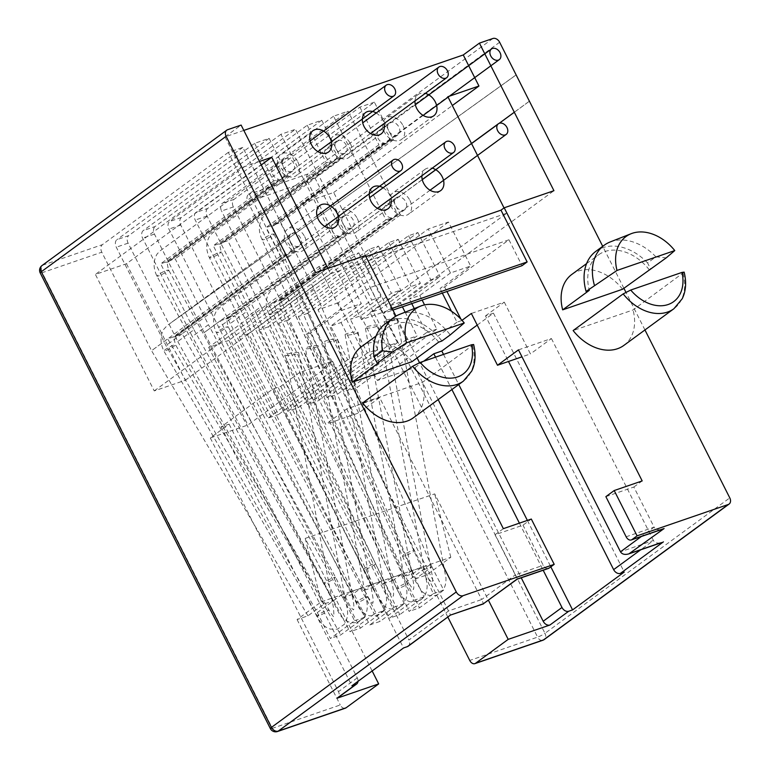 <?xml version="1.0" encoding="UTF-8"?>
<svg xmlns="http://www.w3.org/2000/svg" width="770" height="770" viewBox="0 0 770 770"><rect width="100%" height="100%" fill="white"/><g stroke="black" fill="none" stroke-linecap="round" stroke-linejoin="round"><path stroke-width="0.58" stroke-dasharray="3.85 2.89" d="M166.416 270.386L168.63 269.981C169.506 270.857 157.147 277.325 156.936 276.112C158.014 274.563 161.18 272.647 166.416 270.386M334.257 578.568L335.508 577.231L333.294 577.635C328.001 579.925 324.844 581.831 323.814 583.352L323.814 583.362C325.874 583.304 329.348 581.716 334.257 578.568M307.384 347.231A6.603 1.049 169.3 0 1 314.343 345.73A6.603 1.049 169.3 0 1 318.385 345.942A6.603 1.049 169.3 0 1 312.1 348.204A6.603 1.049 169.3 0 1 305.411 348.396A6.603 1.049 169.3 0 1 307.384 347.231M337.606 339.339A6.603 1.049 169.3 0 1 331.321 341.601A6.603 1.049 169.3 0 1 324.642 341.784A6.603 1.049 169.3 0 1 326.605 340.619A6.603 1.049 169.3 0 1 333.564 339.118A6.603 1.049 169.3 0 1 337.606 339.339L385.404 592.101C387.474 599.484 386.627 605.903 382.863 611.351L376.405 615.74L369.427 615.788C363.353 613.796 358.907 609.388 356.077 602.573L356.087 602.573C358.166 602.602 361.669 601.052 366.607 597.934L367.839 596.567L365.461 596.952C360.168 599.185 357.039 601.062 356.077 602.573L216.437 332.765L219.517 330.195L225.822 327.144L228.199 326.759L219.123 332.255L216.437 332.765C212.693 324.882 212.703 317.615 216.476 310.974L219.787 307.461L369.61 197.669M358.069 332.303A6.603 1.049 169.3 0 1 351.775 334.565A6.603 1.049 169.3 0 1 345.095 334.757A6.603 1.049 169.3 0 1 347.068 333.593A6.603 1.049 169.3 0 1 354.017 332.082A6.603 1.049 169.3 0 1 358.069 332.303L406.82 590.686C407.455 599.253 404.471 605.143 397.869 608.367C392.806 610.081 387.984 609.051 383.393 605.287C375.673 594.315 369.022 582.428 363.43 569.598C363.738 570.916 376.116 564.737 375.25 563.698L372.969 563.987L364.662 568.212L363.43 569.598L209.507 257.902L210.739 256.516L219.046 252.291L221.327 252.002L218.122 254.658L211.336 257.748L209.507 257.902C205.619 249.595 205.821 242.098 210.114 235.399L212.886 232.656L362.708 122.863M278.576 309.001L280.886 308.77C281.83 309.877 269.279 315.969 269.009 314.545L270.222 313.14L278.576 309.001M397.897 587.067L396.675 588.472C397.022 589.859 409.438 583.833 408.562 582.707L406.252 582.928L397.897 587.067M367.271 326.644A6.603 1.049 169.3 0 1 374.22 325.142A6.603 1.049 169.3 0 1 378.272 325.354A6.603 1.049 169.3 0 1 371.977 327.616A6.603 1.049 169.3 0 1 365.298 327.808A6.603 1.049 169.3 0 1 367.271 326.644M516.112 74.892L167.157 325.556L163.529 329.57C160.054 336.201 160.17 343.343 163.875 350.995C164.992 349.484 168.139 347.549 173.317 345.191L175.493 344.71C176.397 345.422 164.135 352.092 163.875 351.005L317.24 616.096C319.261 615.942 322.717 614.287 327.597 611.12L328.857 609.801L326.682 610.292C321.446 612.689 318.299 614.614 317.24 616.096C320.031 622.757 324.391 627.107 330.34 629.119L337.395 629.157L344.2 624.412C347.732 619.041 348.502 612.785 346.529 605.653L298.702 352.718A6.603 1.049 169.3 0 1 292.408 354.98A6.603 1.049 169.3 0 1 285.728 355.172A6.603 1.049 169.3 0 1 287.701 354.007A6.603 1.049 169.3 0 1 294.66 352.496A6.603 1.049 169.3 0 1 298.702 352.718M271.675 234.196L274.014 234.022C275.054 235.139 262.454 241.154 262.079 239.682L263.282 238.267L271.675 234.196M403.634 554.621L402.431 556.046C402.806 557.49 415.251 551.59 414.366 550.396L412.027 550.56L403.634 554.621M386.126 320.156A6.603 1.049 169.3 0 1 393.085 318.655A6.603 1.049 169.3 0 1 397.128 318.867A6.603 1.049 169.3 0 1 390.833 321.128A6.603 1.049 169.3 0 1 384.153 321.321A6.603 1.049 169.3 0 1 386.126 320.156M684.155 272.128L633.046 309.954L573.14 330.551M473.627 344.517L422.528 382.344L362.612 402.951M385.356 323.727A48.414 35.41 -126.2 0 1 441.903 341.014M438.698 342.121A44.015 32.186 53.8 0 0 387.955 327.279A44.015 32.186 53.8 0 0 378.782 362.718M399.592 314.372A48.414 35.41 -126.2 0 1 450.229 334.911M413.355 417.792A44.015 32.186 53.8 0 0 422.528 382.344M450.46 272.984L419.794 295.459L409.428 299.02L440.094 276.555L430.776 279.76L400.102 302.235L389.745 305.796L420.41 283.322L411.093 286.527L380.418 309.001L370.062 312.562L400.727 290.088L391.401 293.293L360.735 315.767L350.379 319.329L381.044 296.854L371.717 300.069L341.052 322.534L330.696 326.105L361.361 303.63L341.158 310.579L310.493 333.044L305.825 334.652L370.129 287.528L508.96 239.788L444.656 286.912L439.997 288.519L470.663 266.045L450.46 272.984L428.226 228.979L448.429 222.03L470.663 266.045M370.129 287.528L383.21 313.419L392.931 310.079M508.96 239.788L522.041 265.679M310.493 333.044L327.491 366.703L322.822 368.31L305.825 334.652M392.074 308.385L388.311 309.684L362.15 257.902L365.384 255.534M383.21 313.419L388.311 309.684M503.349 528.663L495.014 534.765L522.994 525.15L531.319 519.047M547.614 568.597A5.871 3.898 71 0 1 543.264 565.276L522.994 525.15M495.014 534.765L515.284 574.892L543.264 565.276M322.822 368.31L332.515 361.207L299.569 372.536L325.72 424.318L346.702 408.937L379.649 397.609L481.654 599.541L515.284 574.892L517.132 579.078M379.649 397.609L358.666 412.99L325.72 424.318M332.515 361.207L358.666 412.99M438.159 399.611L419.506 362.68M417.109 357.935L395.982 316.114M605.875 496.64L633.845 487.025L654.115 527.152L641.391 536.478M633.845 487.025L642.18 480.923M444.656 286.912L446.966 291.493M460.97 319.213L462 320.32M299.569 372.536L280.761 386.319L272.782 389.062L221.134 426.907L229.113 424.164L210.306 437.947L247.911 425.011L327.491 366.703M477.208 325.084L493.464 313.178L485.485 315.921L508.489 361.467M493.464 313.178L624.229 572.062M443.52 354.412L458.737 384.528M527.373 520.404L550.819 566.826M435.541 357.155L451.903 389.543M519.394 523.148L543.187 570.252M448.429 222.03L338.194 302.812L377.425 380.486L415.03 367.55L521.232 577.798M415.03 367.55L423.625 361.255M307.962 615.808L151.565 350.697L167.706 338.867L173.173 336.981L286.161 254.187L280.675 256.073L228.305 152.393L242.81 147.407L295.18 251.087L182.134 333.757L333.429 600.773L324.103 603.978L307.962 615.808L297.085 619.552L321.292 601.803L305.199 538.403L372.151 670.959M305.199 538.403L434.704 493.878L488.43 600.234M338.194 302.812L317.991 309.761L357.222 387.425L436.792 329.117L424.568 304.91M307.625 313.323L298.298 316.528L408.543 235.745L417.869 232.54L307.625 313.323L346.856 390.987L357.222 387.425M298.298 316.528L337.53 394.202L417.109 335.884L406.743 339.445L389.745 305.796M287.942 320.099L278.615 323.304L388.86 242.521L398.186 239.306L287.942 320.099L327.173 397.763L337.53 394.202M278.615 323.304L317.846 400.968L397.426 342.66L387.06 346.221L370.062 312.562M268.258 326.865L258.932 330.07L369.177 249.287L378.494 246.082L268.258 326.865L307.49 404.529L317.846 400.968M258.932 330.07L298.163 407.734L377.733 349.426L367.377 352.987L350.379 319.329M248.575 333.631L239.249 336.837L349.484 256.054L358.81 252.849L248.575 333.631L287.807 411.296L298.163 407.734M239.249 336.837L278.48 414.501L358.05 356.192L347.694 359.754L330.696 326.105M228.883 340.398L208.68 347.347L318.924 266.564L339.127 259.615L228.883 340.398L268.114 418.072L278.48 414.501M208.68 347.347L247.911 425.011M210.306 437.947L338.463 691.653A5.871 4.293 -126.2 0 1 337.789 697.812M229.113 424.164L357.27 677.879A5.871 4.293 -126.2 0 1 358.002 681.325M221.134 426.907L351.909 685.8M272.782 389.062L403.557 647.945M280.761 386.319L408.918 640.024L448.708 610.87L481.654 599.541L483.493 603.863M408.244 646.184A5.871 4.293 53.8 0 0 408.918 640.024M485.485 315.921L504.283 302.138L471.346 313.467M504.283 302.138L530.443 353.921L521.993 356.828M518.479 349.869L551.426 338.54L530.443 353.921M551.426 338.54L653.432 540.473L640.698 549.799M346.702 408.937L450.556 615.057M644.952 329.955L625.894 292.215M623.902 288.278L602.718 246.323M622.584 289.241A44.015 32.186 53.8 0 0 571.85 274.399M623.873 345.403A44.015 32.186 53.8 0 0 633.046 309.954M401.132 574.497L393.056 580.416L261.078 306.604L244.937 318.433L389.418 618.185L413.634 600.436L401.132 574.497L391.353 577.856L404.308 603.651L380.101 621.39L369.735 624.951L168.928 229.104A5.871 3.898 -109 0 1 169.544 221.558L295.439 129.302L347.809 232.992L342.323 234.879A7.334 5.361 -126.2 0 0 341.534 225.86A7.334 5.361 -126.2 0 0 333.15 223.483A7.334 5.361 -126.2 0 0 332.111 230.769A7.334 5.361 -126.2 0 0 338.79 236.092L333.304 237.978L280.935 134.288L295.439 129.302M335.787 159.64A7.334 5.361 53.8 0 0 334.392 150.766A7.334 5.361 53.8 0 0 326.249 148.677A7.334 5.361 53.8 0 0 325.065 155.627A7.334 5.361 53.8 0 0 331.273 161.19L218.285 243.984A7.334 5.361 53.8 0 0 221.933 243.301A7.334 5.361 53.8 0 0 222.799 242.435L335.787 159.64L340.783 157.927L321.754 120.255L307.249 125.241L181.354 217.496A5.871 3.898 71 0 0 180.738 225.042L380.101 621.39M283.158 177.735A7.334 5.361 53.8 0 0 281.762 168.871A7.334 5.361 53.8 0 0 273.619 166.772A7.334 5.361 53.8 0 0 272.436 173.722A7.334 5.361 53.8 0 0 278.644 179.294L165.656 262.089A7.334 5.361 53.8 0 0 169.304 261.405A7.334 5.361 53.8 0 0 170.17 260.529L283.158 177.735L288.153 176.022L269.125 138.35L254.62 143.345L128.725 235.601L116.905 239.662A5.871 3.898 -109 0 0 116.299 247.208L165.993 345.576L317.288 612.602L341.495 594.863L354.575 620.745L330.369 638.494L317.288 612.602M242.81 147.407L116.905 239.662M228.305 152.393L102.41 244.648L42.831 265.13A5.871 3.898 -109 0 0 42.225 272.676A5.871 0.886 -26.8 0 1 40.213 272.955M243.811 130.419L224.975 136.896L241.116 125.077M398.042 134.721A7.334 5.361 -126.2 0 1 396.974 135.279A7.334 5.361 -126.2 0 1 388.927 131.295A7.334 5.361 -126.2 0 1 389.37 122.892A7.334 5.361 -126.2 0 1 397.512 124.981A7.334 5.361 -126.2 0 1 398.908 133.855A7.334 5.361 -126.2 0 1 398.042 134.721L274.572 225.206A7.334 5.361 -126.2 0 0 275.429 224.34L388.417 141.545L393.412 139.822L374.384 102.16L248.489 194.415A5.871 3.898 71 0 0 247.873 201.961L297.567 300.339L415.713 578.751L431.855 566.932L422.528 570.137L299.203 293.495L283.062 305.324L233.368 206.947L221.558 211.009A5.871 3.898 -109 0 1 222.174 203.463L348.069 111.207L400.439 214.888L394.962 216.774L281.974 299.569L287.451 297.692L271.31 309.511L409.101 611.409L433.317 593.67L421.382 567.529L413.317 573.448L403.547 576.807L272.888 302.543L256.747 314.372L399.784 614.624L389.418 618.185M374.384 102.16L359.879 107.145L233.984 199.401A5.871 3.898 -109 0 0 233.368 206.947M272.888 302.543L278.442 300.791L391.42 217.987L385.943 219.874L333.564 116.193L348.069 111.207M333.564 116.193L207.669 208.449L195.859 212.51A5.871 3.898 -109 0 0 195.243 220.056L244.937 318.433M321.754 120.255L195.859 212.51M280.935 134.288L155.04 226.553L143.23 230.615A5.871 3.898 -109 0 0 142.614 238.151L192.308 336.529L208.449 324.699L175.165 258.816L170.17 260.529M269.125 138.35L143.23 230.615M344.594 708.304A5.871 3.898 71 0 1 340.244 704.983L272.378 728.314A5.871 3.898 -109 0 0 277.518 731.5M280.675 256.073L151.555 350.697L101.794 252.194A5.871 3.898 71 0 1 102.41 244.648M256.747 314.372L207.053 215.995A5.871 3.898 71 0 1 207.669 208.449M360.61 588.434L350.841 591.793L342.766 597.703L352.535 594.344L360.61 588.434L374.258 613.979L384.625 610.418L371.092 584.825L380.871 581.466L372.796 587.375L363.026 590.744L220.326 320.772L204.185 332.601L154.423 234.09A5.871 3.898 71 0 1 155.04 226.553M165.656 262.089L160.66 263.802L193.944 329.695L177.803 341.514L128.109 243.147A5.871 3.898 71 0 1 128.725 235.601M660.968 529.616C657.657 530.106 655.376 529.279 654.115 527.152L626.145 536.777M660.275 542.937C656.964 543.428 654.683 542.6 653.432 540.473L620.485 551.801M405.453 209.084A7.334 5.361 -126.2 0 1 404.943 209.527A7.334 5.361 -126.2 0 1 403.875 210.085A7.334 5.361 -126.2 0 1 395.828 206.1A7.334 5.361 -126.2 0 1 396.271 197.698A7.334 5.361 -126.2 0 1 404.654 200.075A7.334 5.361 -126.2 0 1 405.453 209.084M391.42 217.987A7.334 5.361 -126.2 0 1 384.74 212.674A7.334 5.361 -126.2 0 1 385.78 205.388A7.334 5.361 -126.2 0 1 394.163 207.765A7.334 5.361 -126.2 0 1 394.962 216.774M278.442 300.791A7.334 5.361 53.8 0 0 281.474 300.011A7.334 5.361 53.8 0 0 281.974 299.569M409.929 200.402A13.206 9.654 -126.2 0 1 408.418 214.262A13.206 9.654 -126.2 0 1 392.815 209.325A13.206 9.654 -126.2 0 1 392.806 192.962A13.206 9.654 -126.2 0 1 409.929 200.402M220.326 320.772L225.812 318.886A7.334 5.361 53.8 0 0 228.834 318.106A7.334 5.361 53.8 0 0 229.345 317.673L234.831 315.787L218.622 327.481M372.796 587.375L234.763 315.652M421.883 175.733A13.206 9.654 -126.2 0 1 425.088 169.304A13.206 9.654 -126.2 0 1 432.182 168.187M403.037 125.597A13.206 9.654 -126.2 0 1 401.517 139.457A13.206 9.654 -126.2 0 1 385.924 134.509A13.206 9.654 -126.2 0 1 385.905 118.157A13.206 9.654 -126.2 0 1 403.037 125.597M414.982 100.928A13.206 9.654 -126.2 0 1 418.187 94.498A13.206 9.654 -126.2 0 1 425.281 93.382M350.398 143.701A13.206 9.654 -126.2 0 1 348.877 157.552A13.206 9.654 -126.2 0 1 333.285 152.614A13.206 9.654 -126.2 0 1 333.275 136.251A13.206 9.654 -126.2 0 1 350.398 143.701M344.344 153.374A7.334 5.361 -126.2 0 1 336.298 149.399A7.334 5.361 -126.2 0 1 336.74 140.987A7.334 5.361 -126.2 0 1 344.883 143.085A7.334 5.361 -126.2 0 1 346.279 151.95A7.334 5.361 -126.2 0 1 345.412 152.816A7.334 5.361 -126.2 0 1 344.344 153.374M376.203 112.978A13.206 9.654 -126.2 0 1 382.68 120.043A13.206 9.654 -126.2 0 1 384.009 123.633M357.299 218.507A13.206 9.654 -126.2 0 1 355.779 232.357A13.206 9.654 -126.2 0 1 340.186 227.419A13.206 9.654 -126.2 0 1 340.176 211.057A13.206 9.654 -126.2 0 1 357.299 218.507M351.245 228.18A7.334 5.361 -126.2 0 1 349.282 228.401A7.334 5.361 -126.2 0 1 342.602 223.088A7.334 5.361 -126.2 0 1 343.641 215.792A7.334 5.361 -126.2 0 1 352.304 218.536A7.334 5.361 -126.2 0 1 352.314 227.631A7.334 5.361 -126.2 0 1 351.245 228.18M383.104 187.784A13.206 9.654 -126.2 0 1 389.582 194.849A13.206 9.654 -126.2 0 1 390.91 198.439M297.769 161.796A13.206 9.654 -126.2 0 1 296.248 175.656A13.206 9.654 -126.2 0 1 280.655 170.709A13.206 9.654 -126.2 0 1 280.646 154.356A13.206 9.654 -126.2 0 1 297.769 161.796M291.714 171.479A7.334 5.361 -126.2 0 1 289.135 171.604A7.334 5.361 -126.2 0 1 282.927 166.041A7.334 5.361 -126.2 0 1 284.111 159.082A7.334 5.361 -126.2 0 1 292.773 161.835A7.334 5.361 -126.2 0 1 292.783 170.921A7.334 5.361 -126.2 0 1 291.714 171.479M304.67 236.602A13.206 9.654 -126.2 0 1 303.149 250.462A13.206 9.654 -126.2 0 1 287.556 245.515A13.206 9.654 -126.2 0 1 287.547 229.162A13.206 9.654 -126.2 0 1 304.67 236.602M298.616 246.285A7.334 5.361 -126.2 0 1 296.652 246.496A7.334 5.361 -126.2 0 1 289.972 241.183A7.334 5.361 -126.2 0 1 291.012 233.888A7.334 5.361 -126.2 0 1 299.674 236.64A7.334 5.361 -126.2 0 1 299.684 245.726A7.334 5.361 -126.2 0 1 298.616 246.285M400.439 214.888L271.319 309.511L221.558 211.009M388.417 141.545A7.334 5.361 53.8 0 0 387.021 132.671A7.334 5.361 53.8 0 0 378.878 130.573A7.334 5.361 53.8 0 0 377.695 137.532A7.334 5.361 53.8 0 0 383.903 143.095L378.907 144.808L265.919 227.612L270.915 225.889L383.903 143.095M359.879 107.145L378.907 144.808M229.345 317.673L342.323 234.879M347.809 232.992L234.831 315.787M307.249 125.241L326.278 162.913L331.273 161.19M218.285 243.984L213.29 245.707L246.573 311.59L230.432 323.419M326.278 162.913L213.29 245.707M295.18 251.087L289.693 252.974A7.334 5.361 -126.2 0 0 288.904 243.965A7.334 5.361 -126.2 0 0 280.521 241.578A7.334 5.361 -126.2 0 0 279.481 248.874A7.334 5.361 -126.2 0 0 286.161 254.187M173.173 336.981A7.334 5.361 53.8 0 0 176.205 336.211A7.334 5.361 53.8 0 0 176.715 335.768L289.693 252.974M176.715 335.768L182.201 333.882M254.62 143.345L273.648 181.008L278.644 179.294M273.648 181.008L160.66 263.802M362.15 257.902L365.923 256.603M371.092 584.825L363.026 590.744M391.353 577.856L383.287 583.775L246.573 311.59M393.056 580.416L383.287 583.775M403.547 576.807L411.613 570.897L421.382 567.529M411.613 570.897L423.991 596.875L399.784 614.624M287.451 297.692L413.317 573.448M324.103 603.978L167.706 338.867M182.134 333.757L165.993 345.576M433.317 593.67L443.674 590.109L430.603 564.218L406.387 581.966L283.062 305.324M275.429 224.34L280.424 222.617L313.708 288.509L431.855 566.932M313.708 288.509L297.567 300.339M354.575 620.745L364.942 617.184L350.841 591.793M364.942 617.184L340.725 634.923L330.369 638.494M177.803 341.514L340.725 634.923M193.944 329.695L342.766 597.703M352.535 594.344L208.449 324.699M374.258 613.979L350.052 631.718L192.308 336.529M384.625 610.418L360.408 628.156L350.052 631.718M333.304 237.978L204.185 332.601L360.408 628.156M380.871 581.466L393.951 607.212L369.735 624.951M385.943 219.874L272.955 302.677M274.572 225.206A7.334 5.361 -126.2 0 1 270.915 225.889M299.203 293.495L265.919 227.612M393.412 139.822L280.424 222.617M288.153 176.022L175.165 258.816M261.078 306.604L227.795 240.721L222.799 242.435M340.783 157.927L227.795 240.721M297.085 619.552L340.244 704.983M321.292 601.803L450.806 557.278L426.59 575.017L415.713 578.751M443.674 590.109L419.467 607.848L409.101 611.409M406.387 581.966L419.467 607.848M450.806 557.278L434.704 493.878M447.87 617.145L426.59 575.017M610.119 241.982A48.414 35.41 -126.2 0 1 655.915 256.833L647.589 262.936L650.756 269.192M655.915 256.833L666.243 257.844M302.61 203.165L333.689 192.481L392.536 308.972L361.457 319.666L302.61 203.165L447.87 96.712M333.689 192.481L452.327 105.538M361.457 319.666L506.718 213.213L504.042 207.919M126.482 263.735L185.329 380.226L154.25 390.919L95.393 274.418L126.482 263.735L261.261 164.963M259.509 161.488L240.663 167.966L95.393 274.418M185.329 380.226L330.59 273.774L327.895 268.432M154.25 390.919L315.652 272.638M224.975 136.896L240.663 167.966M392.536 308.972L553.938 190.7M330.59 273.774L506.718 213.213M412.065 361.631A44.015 32.186 53.8 0 0 361.322 346.789M400.102 302.235L402.421 306.806M405.136 312.187L417.109 335.884M406.743 339.445L327.173 397.763M380.418 309.001L397.426 342.66M387.06 346.221L307.49 404.529M360.735 315.767L377.733 349.426M367.377 352.987L287.807 411.296M341.052 322.534L358.05 356.192M461.654 320.57L456.995 322.168L451.48 311.244M442.307 293.091L439.997 288.519M419.794 295.459L422.104 300.04M436.792 329.117L426.436 332.678L414.27 308.597M411.748 303.601L409.428 299.02M408.543 235.745L430.776 279.76M417.869 232.54L440.094 276.555M426.436 332.678L346.856 390.987M388.86 242.521L411.093 286.527M398.186 239.306L420.41 283.322M369.177 249.287L391.401 293.293M378.494 246.082L400.727 290.088M349.484 256.054L371.717 300.069M358.81 252.849L381.044 296.854M318.924 266.564L341.158 310.579M339.127 259.615L361.361 303.63M347.694 359.754L268.114 418.072M317.991 309.761L428.226 228.979M456.995 322.168L377.425 380.486M225.812 318.886L338.79 236.092M393.951 607.212L404.308 603.651M413.634 600.436L423.991 596.875M595.874 251.328A48.414 35.41 -126.2 0 1 647.589 262.936M649.216 269.721A44.015 32.186 53.8 0 0 598.482 254.88A44.015 32.186 53.8 0 0 589.31 290.329M683.086 273.283A44.015 32.186 -126.2 0 1 673.914 308.731M472.559 345.682A44.015 32.186 -126.2 0 1 463.386 381.121M357.27 677.879L338.463 691.653M499.634 42.254L314.824 177.678L544.977 633.325L729.787 497.892M180.738 225.042L168.928 229.104M227.641 129.707L42.831 265.13A5.871 4.293 -126.2 0 0 41.984 265.583M492.867 38.5L308.058 173.933L248.489 194.415M233.984 199.401L222.174 203.463M181.354 217.496L169.544 221.558M541.955 640.438A5.871 3.898 71 0 1 537.604 637.108A5.871 0.886 153.2 0 0 544.977 633.325A5.871 4.293 -126.2 0 1 544.303 639.475M247.873 201.961L307.451 181.47A5.871 3.898 71 0 1 308.058 173.933A5.871 4.293 -126.2 0 1 314.824 177.678A5.871 0.886 -26.8 0 1 307.451 181.47L537.604 637.108L469.748 660.448M270.366 728.593A5.871 0.886 153.2 0 0 272.378 728.314L42.225 272.676L101.794 252.194M207.053 215.995L195.243 220.056M154.423 234.09L142.614 238.151M128.109 243.147L116.299 247.208M317.885 151.613L168.072 261.405C166.975 261.752 167.157 264.62 168.63 269.991L335.508 577.231L350.148 606.202C352.227 608.926 353.392 610.081 353.651 609.648L353.276 609.782C353.988 609.83 354.084 607.617 353.584 603.141L305.411 348.396M310.079 140.968L160.256 250.75L157.176 253.917C153.163 260.626 153.086 268.027 156.936 276.112L323.814 583.362L339.445 614.008C344.219 621.072 350.177 623.844 357.319 622.314L363.796 617.761C367.377 612.439 368.195 606.211 366.25 599.079L318.385 345.942M377.416 208.323L227.622 318.087C226.495 318.385 226.688 321.283 228.199 326.759L367.839 596.567C371.025 601.928 372.709 604.094 372.882 603.045L373.277 600.042L372.43 594.556L324.642 341.784M345.095 334.757L393.249 589.425C393.768 593.94 393.672 596.182 392.95 596.134L393.335 596.009C393.075 596.432 391.92 595.297 389.861 592.611L221.327 252.002C219.787 246.583 219.585 243.686 220.711 243.291L370.514 133.518M430.045 190.228L280.261 299.992C279.106 300.319 279.317 303.245 280.886 308.77L408.562 582.707C412.085 588.318 413.75 590.446 413.538 589.06L413.153 589.194C414.039 588.963 414.029 586.114 413.105 580.647L365.298 327.808M422.239 179.574L276.372 286.469L422.268 179.66M435.82 169.737L471.548 143.586M497.718 124.422L499.22 123.316M514.322 112.266L529.413 101.216M529.394 101.178L514.302 112.227M499.075 123.383L497.815 124.307M471.529 143.547L272.426 289.366L269.702 292.042C265.361 298.712 265.13 306.219 269.009 314.545L396.675 588.472C399.524 595.383 404.019 599.83 410.169 601.822L418.052 601.428C424.559 598.28 427.562 592.505 427.061 584.103L378.272 325.354M324.786 226.419L174.973 336.201C173.885 336.538 174.059 339.378 175.493 344.719L328.857 609.801C332.111 615.297 333.814 617.501 333.968 616.424L333.554 608.107L285.728 355.172M316.98 215.773L171.055 322.707L516.141 74.931M423.144 115.413L273.36 225.187C272.195 225.61 272.416 228.555 274.014 234.022L414.366 550.396L428.957 579.242L432.008 582.707C432.721 582.765 432.827 580.57 432.336 576.133L384.153 321.321M415.338 104.768L268.239 212.559L262.849 217.169C258.47 223.839 258.219 231.337 262.079 239.682L402.431 556.036C408.023 568.77 414.616 580.628 422.201 591.639C426.811 595.557 431.691 596.663 436.85 594.969C443.337 591.88 446.359 586.163 445.926 577.808L397.128 318.867M396.271 197.698L385.78 205.388M404.943 209.527L281.474 300.011M425.088 169.304L392.806 192.962M440.69 190.604L408.418 214.262M418.187 94.498L385.905 118.157M433.789 115.798L401.517 139.457M365.558 112.603L333.275 136.251M381.16 133.903L348.877 157.552M372.459 187.408L340.176 211.057M388.061 208.709L355.779 232.357M312.928 130.698L280.646 154.356M328.53 151.998L296.248 175.656M319.82 205.503L287.547 229.162M335.431 226.803L303.149 250.462M389.37 122.892L378.878 130.573M336.74 140.987L326.249 148.677M345.412 152.816L221.933 243.301M284.111 159.082L273.619 166.772M292.783 170.921L169.304 261.405M291.012 233.888L280.521 241.578M299.684 245.726L176.205 336.211M343.641 215.792L333.15 223.483M352.314 227.631L228.834 318.106M586.576 263.6L598.482 254.88M376.058 335.989L387.955 327.279"/><path stroke-width="1.16" d="M393.075 96.308A6.603 4.832 53.8 0 0 394.038 95.807A6.603 4.832 53.8 0 0 394.019 87.626A6.603 4.832 53.8 0 0 386.222 85.172A6.603 4.832 53.8 0 0 385.828 92.737A6.603 4.832 53.8 0 0 393.075 96.308M452.606 153.018A6.603 4.832 53.8 0 0 453.569 152.518A6.603 4.832 53.8 0 0 453.559 144.337A6.603 4.832 53.8 0 0 445.753 141.873A6.603 4.832 53.8 0 0 445.358 149.447A6.603 4.832 53.8 0 0 452.606 153.018M445.705 78.213A6.603 4.832 53.8 0 0 446.667 77.712A6.603 4.832 53.8 0 0 446.658 69.531A6.603 4.832 53.8 0 0 438.852 67.067A6.603 4.832 53.8 0 0 438.457 74.632A6.603 4.832 53.8 0 0 445.705 78.213M505.235 134.923A6.603 4.832 53.8 0 0 506.198 134.423A6.603 4.832 53.8 0 0 506.188 126.242A6.603 4.832 53.8 0 0 498.382 123.778A6.603 4.832 53.8 0 0 497.998 131.343A6.603 4.832 53.8 0 0 505.235 134.923M399.976 171.123A6.603 4.832 53.8 0 0 400.939 170.613A6.603 4.832 53.8 0 0 400.92 162.431A6.603 4.832 53.8 0 0 393.123 159.977A6.603 4.832 53.8 0 0 392.729 167.542A6.603 4.832 53.8 0 0 399.976 171.123M498.334 60.118A6.603 4.832 53.8 0 0 499.297 59.617A6.603 4.832 53.8 0 0 499.287 51.426A6.603 4.832 53.8 0 0 491.481 48.972A6.603 4.832 53.8 0 0 491.096 56.537A6.603 4.832 53.8 0 0 498.334 60.118M681.989 272.407L684.155 272.128C686.599 282.215 685.954 291.079 682.22 298.741L673.914 308.731A44.015 32.186 -126.2 0 1 623.171 293.89L630.726 290.04L681.989 272.407A38.144 27.893 -126.2 0 1 668.129 304.525A38.144 27.893 -126.2 0 1 630.726 290.04M471.461 344.806L473.627 344.517C476.072 354.604 475.427 363.478 471.702 371.13L463.386 381.121A44.015 32.186 -126.2 0 1 412.643 366.279L420.199 362.429L471.461 344.806A38.144 27.893 -126.2 0 1 457.601 376.915A38.144 27.893 -126.2 0 1 420.199 362.429M412.643 366.279L362.612 402.951A44.015 32.186 53.8 0 0 413.355 417.792L463.386 381.121M378.782 362.718L377.242 363.248L374.076 356.991A48.414 35.41 -126.2 0 1 385.356 323.727L393.672 317.625A48.414 35.41 -126.2 0 1 399.592 314.372L420.651 306.085A42.543 31.118 -126.2 0 1 464.252 322.976L450.229 334.911L441.903 341.014L438.698 342.121L412.065 361.631L352.15 382.238L378.782 362.718M464.252 322.976L406.493 342.833L392.729 351.9L382.401 350.889L374.076 356.991M382.401 350.889A48.414 35.41 -126.2 0 1 393.672 317.625M392.931 310.079L522.041 265.679L527.142 261.944L392.074 308.385M450.402 615.105L408.244 646.184A5.871 4.293 53.8 0 1 407.388 646.627L450.402 615.105L483.348 603.776L516.988 579.127L549.106 568.087L554.207 564.352L531.319 519.047L503.349 528.663L438.159 399.611M549.106 568.087A5.871 3.898 71 0 1 548.394 568.462A5.871 3.898 71 0 1 547.614 568.597M419.506 362.68L417.109 357.935M395.982 316.114L365.384 255.534L315.652 272.638L241.116 125.077L227.641 129.707A5.871 4.293 53.8 0 0 226.794 130.149A5.871 4.293 53.8 0 0 226.111 136.309L41.301 271.733L271.464 727.381L456.273 591.947L226.111 136.309M365.923 256.603L500.981 210.162L504.215 207.794L642.18 480.923L614.2 490.538L605.875 496.64L626.145 536.777A5.871 3.898 -109 0 0 631.284 539.953A5.871 3.898 -109 0 0 631.987 539.587L664.106 528.538L628.926 553.851C624.903 555.006 622.093 554.323 620.485 551.801L518.479 349.869L497.497 365.25L471.346 313.467L462 320.32M500.981 210.162L527.142 261.944M446.966 291.493L460.97 319.213M614.2 490.538L637.088 535.843L631.987 539.587M550.819 566.826L572.582 609.907L624.229 572.062L620.399 573.38A5.871 4.293 53.8 0 1 613.642 569.627L508.489 361.467M423.625 361.255L433.837 353.767L441.807 351.024L477.208 325.084M441.807 351.024L443.52 354.412M458.737 384.528L527.373 520.404M433.837 353.767L435.541 357.155M451.903 389.543L519.394 523.148M543.187 570.252L561.994 607.482A5.871 4.293 -126.2 0 0 568.751 611.226L572.582 609.907M521.232 577.798L543.187 621.255L561.994 607.482M372.151 670.959L378.686 683.904L346.086 707.794A5.871 3.898 71 0 1 345.374 708.169A5.871 3.898 71 0 1 344.594 708.304M543.187 621.255A5.871 4.293 -126.2 0 0 549.944 625.009L508.19 639.37L488.43 600.234M358.002 681.325A5.871 4.293 -126.2 0 1 356.597 684.039L337.789 697.812A5.871 4.293 -126.2 0 1 336.933 698.255L378.686 683.904M407.388 646.627L403.557 647.945L351.909 685.8L355.74 684.482L336.933 698.255M356.597 684.039A5.871 4.293 -126.2 0 1 355.74 684.482M521.993 356.828L497.497 365.25M447.87 617.145L469.748 660.448A5.871 3.898 -109 0 0 474.878 663.634A5.871 3.898 -109 0 0 475.591 663.259L543.447 639.928A5.871 3.898 71 0 1 542.744 640.293A5.871 5.871 0 0 0 544.303 639.475A5.871 4.293 -126.2 0 1 543.447 639.928L728.256 504.494A5.871 4.293 53.8 0 0 729.113 504.052A5.871 4.293 53.8 0 0 729.787 497.892L644.952 329.955M625.894 292.215L623.902 288.278M602.718 246.323L499.634 42.254A5.871 4.293 53.8 0 0 492.867 38.5L479.402 43.13L553.938 190.7L504.215 207.794M586.576 263.6L571.85 274.399A44.015 32.186 53.8 0 0 562.678 309.848L622.584 289.241L666.243 257.844L674.77 250.577L617.011 270.443L586.095 291.435A48.414 35.41 -126.2 0 1 595.874 251.328L604.2 245.235A48.414 35.41 -126.2 0 1 610.119 241.982L631.179 233.695A42.543 31.118 -126.2 0 1 674.77 250.577M623.171 293.89L573.14 330.551A44.015 32.186 53.8 0 0 623.873 345.403L673.914 308.731M728.256 504.494L637.088 535.843M554.207 564.352L463.03 595.701A5.871 4.293 53.8 0 1 456.273 591.947M452.327 105.538L478.95 86.028L463.261 54.959L243.811 130.419M463.261 54.959L479.402 43.13M664.106 528.538L660.968 529.616M630.466 553.187L660.275 542.937M483.348 603.776L517.122 579.213L548.394 568.462M483.483 603.863L450.556 615.057M432.182 168.187A13.206 9.654 -126.2 0 1 442.211 176.754A13.206 9.654 -126.2 0 1 440.69 190.604A13.206 9.654 -126.2 0 1 428.361 189.054A13.206 9.654 -126.2 0 1 421.883 175.733M425.281 93.382A13.206 9.654 -126.2 0 1 435.31 101.948A13.206 9.654 -126.2 0 1 433.789 115.798A13.206 9.654 -126.2 0 1 421.459 114.249A13.206 9.654 -126.2 0 1 414.982 100.928M384.009 123.633A13.206 9.654 -126.2 0 1 381.16 133.903A13.206 9.654 -126.2 0 1 365.567 128.956A13.206 9.654 -126.2 0 1 365.558 112.603A13.206 9.654 -126.2 0 1 376.203 112.978M390.91 198.439A13.206 9.654 -126.2 0 1 388.061 208.709A13.206 9.654 -126.2 0 1 372.468 203.761A13.206 9.654 -126.2 0 1 372.459 187.408A13.206 9.654 -126.2 0 1 383.104 187.784M330.051 138.138A13.206 9.654 -126.2 0 1 328.53 151.998A13.206 9.654 -126.2 0 1 312.938 147.051A13.206 9.654 -126.2 0 1 312.928 130.698A13.206 9.654 -126.2 0 1 330.051 138.138M336.952 212.944A13.206 9.654 -126.2 0 1 335.431 226.803A13.206 9.654 -126.2 0 1 319.839 221.856A13.206 9.654 -126.2 0 1 319.82 205.503A13.206 9.654 -126.2 0 1 336.952 212.944M508.19 639.37L475.591 663.259M562.678 309.848L589.31 290.329L586.095 291.435M504.042 207.919L447.87 96.712L478.95 86.028M261.261 164.963L271.743 157.282L259.509 161.488M327.895 268.432L271.743 157.282M392.729 351.9L377.242 363.248M376.058 335.989L361.322 346.789A44.015 32.186 53.8 0 0 352.15 382.238M402.421 306.806L405.136 312.187M451.48 311.244L442.307 293.091M422.104 300.04L424.568 304.91M414.27 308.597L411.748 303.601M617.011 270.443A42.543 31.118 -126.2 0 1 631.179 233.695M594.421 285.333A48.414 35.41 -126.2 0 1 604.2 245.235M406.493 342.833A42.543 31.118 -126.2 0 1 420.651 306.085M641.391 536.478L620.485 551.801M640.698 549.799L613.642 569.627M346.086 707.794L278.22 731.125L463.03 595.701M474.878 663.634L542.744 640.293A5.871 3.898 71 0 1 541.955 640.438M278.22 731.125A5.871 4.293 -126.2 0 1 271.464 727.381A5.871 0.886 153.2 0 0 270.366 728.593A5.871 5.871 0 0 0 277.518 731.5A5.871 3.898 -109 0 0 278.22 731.125M40.213 272.955A5.871 0.886 -26.8 0 1 41.301 271.733A5.871 4.293 -126.2 0 1 41.984 265.583A5.871 5.871 0 0 0 40.213 272.955L270.366 728.593M663.413 541.859L620.399 573.38M549.944 625.009L568.751 611.226M394.038 95.807L317.885 151.613M386.232 85.162L310.079 140.968M453.569 152.518L377.416 208.323M445.763 141.873L369.61 197.669M446.667 77.712L370.514 133.518M438.861 67.067L362.708 122.863M506.198 134.423L430.045 190.228M498.392 123.768L422.239 179.574M422.268 179.66L435.82 169.737M471.548 143.586L497.718 124.422M499.22 123.316L514.322 112.266M514.302 112.227L499.075 123.383M497.815 124.307L471.529 143.547M400.939 170.622L324.786 226.419M393.133 159.968L316.98 215.773M499.297 59.617L423.144 115.413M491.491 48.962L415.338 104.768M544.303 639.475L729.113 504.052M277.518 731.5L345.374 708.169M41.984 265.583L226.794 130.149M662.556 529.202L631.284 539.953M661.873 542.523L628.926 553.851"/></g></svg>
